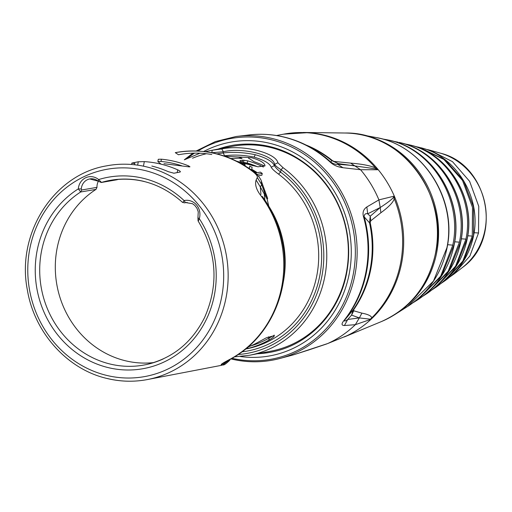 <?xml version="1.0" encoding="UTF-8"?>
<svg xmlns="http://www.w3.org/2000/svg" width="512" height="512" viewBox="0 0 512 512"><rect width="100%" height="100%" fill="white"/><g stroke="black" fill="none" stroke-linecap="round" stroke-linejoin="round"><path stroke-width="0.77" d="M283.117 283.053A97.331 90.246 79.1 0 0 268.742 206.131L267.2 199.379L267.661 198.4L264.653 192.877L264.666 190.464L261.376 181.114C261.318 179.77 256.832 173.421 254.035 171.942L253.094 171.802C256.333 174.4 257.734 176.32 257.286 177.562L261.709 184.634L264.653 192.877L264.269 193.946L260.32 186.931L261.709 184.634L261.299 180.909M247.891 347.117A97.331 90.246 -100.9 0 0 258.253 342.195L266.182 337.856L274.33 335.629L274.003 336.346C273.658 337.037 271.917 338.31 268.781 340.173A97.331 90.246 79.1 0 1 245.651 348.986M271.219 167.226C271.91 168.736 274.355 171.04 278.547 174.131L280.576 172.109C277.171 169.254 275.117 167.078 274.4 165.574L271.219 167.226C269.747 163.392 264.026 160.026 254.054 157.12L255.322 154.733C266.093 157.786 272.454 161.395 274.4 165.574L274.624 164.371C275.238 165.619 277.376 167.398 281.03 169.702L280.576 172.109A99.622 92.371 -100.9 0 1 319.334 277.984A99.622 92.371 -100.9 0 1 241.939 351.853M225.024 156.294L251.315 157.645C259.206 159.872 263.725 162.342 264.877 165.056L264.954 165.85L257.984 166.803L242.048 162.848M267.661 198.4L263.507 187.11M258.272 175.904L261.907 175.2L262.246 173.421A99.053 91.84 -100.9 0 0 260.307 172.115L257.293 172.691A99.053 91.84 -100.9 0 0 251.744 169.318L252.109 167.315A99.053 91.84 -100.9 0 0 249.779 166.144L249.472 168.294L247.859 167.661M249.779 166.144L249.402 168.262M223.718 155.853L224.64 155.763C233.843 154.554 243.648 155.008 254.054 157.12M225.51 361.734L231.309 358.65A11.45 4.109 61.1 0 1 230.854 358.81C223.898 362.413 220.685 364.39 221.216 364.755L222.669 364.966L221.203 365.376L147.526 379.533A108.781 100.864 79.1 0 1 107.187 378.477M262.496 196.704A107.949 100.09 79.1 0 1 282.496 242.822C279.181 225.85 272.499 210.458 262.458 196.634L262.496 196.704A11.45 1.952 143.8 0 0 262.458 196.634A11.45 1.952 143.8 0 0 261.523 196.506C256.448 190.131 254.643 184.646 256.115 180.051L257.286 177.562M158.278 159.283L157.85 161.536L158.278 159.283L161.402 159.2A108.781 100.864 79.1 0 1 175.2 161.549A108.781 100.864 79.1 0 1 188.614 165.894L189.965 166.797L189.107 166.874L164 163.699M137.651 165.158L138.285 161.773L144.307 161.619A108.781 100.864 79.1 0 1 161.299 164.218A108.781 100.864 79.1 0 1 177.715 169.843C180.064 170.989 180.845 171.725 180.038 172.051L180.378 171.814M151.821 166.042A108.781 100.864 -100.9 0 1 168.237 171.661L173.933 173.222L180.038 172.051M134.579 164.768L134.835 163.443L132.134 163.181M131.597 164.486L131.866 163.066L138.285 161.773M181.606 165.728A106.496 98.739 -100.9 0 0 174.778 163.776A106.496 98.739 -100.9 0 0 160.979 161.446L157.85 161.536L161.05 164.16M97.958 180.986A11.45 10.618 -100.9 0 0 89.741 178.944L98.221 181.19L98.643 179.558L101.51 182.426L116.704 179.795M118.598 179.29A93.562 86.746 -100.9 0 0 117.056 179.725M153.818 362.579A93.562 86.746 -100.9 0 1 60.486 299.027A93.562 86.746 -100.9 0 1 96.006 189.389L96.979 187.366A11.45 10.618 79.1 0 1 98.304 181.376M96.979 187.366L81.651 190.003L81.286 188.966A11.45 10.618 -100.9 0 1 81.459 187.622A11.45 10.618 -100.9 0 1 89.741 178.944M96.006 189.389L80.672 191.981L81.651 190.003M187.162 202.432L185.478 202.669A11.45 10.618 -100.9 0 1 185.83 202.592L192.506 203.706L194.842 205.453L196.947 208.23L198.246 211.808L197.939 217.83L199.29 218.65A13.741 12.742 -100.9 0 0 196.544 204.992A13.741 12.742 -100.9 0 0 184.134 200.595L182.797 202.432M198.336 220.941L199.29 218.65A97.306 90.221 -100.9 0 1 173.146 357.011A97.306 90.221 -100.9 0 1 48.666 321.472A97.306 90.221 -100.9 0 1 78.323 188.883L80.672 191.981A93.875 87.034 -100.9 0 0 41.114 286.906A93.875 87.034 -100.9 0 0 109.747 363.942A93.875 87.034 -100.9 0 0 146.278 364.57A93.875 87.034 -100.9 0 0 163.27 358.925M229.453 360.531L229.709 359.834L229.114 359.853M222.669 364.966L230.074 359.328M221.216 364.755L226.605 361.248M260.934 194.394L260.32 186.931L256.115 180.051M264.883 200.09L264.269 193.946L267.2 199.379M274.304 335.264L269.197 337.971A1.715 0.614 59.8 0 0 268.32 336.819M246.003 348.698L247.77 348.358L245.786 348.877M247.77 348.358L248.013 347.066M224.64 155.763L223.13 152.954C233.459 151.802 244.192 152.397 255.322 154.733M211.757 152.73L223.354 151.75L223.13 152.954L216.909 153.882M223.354 151.75C242.234 147.187 273.402 154.874 274.624 164.371L277.869 162.752C276.006 152.96 243.136 144.339 221.773 148.947L223.354 151.75M221.773 148.947L212.23 150.24L211.776 152.659A101.914 94.49 79.1 0 0 211.565 152.691M234.406 356.864L249.542 355.264A104.205 96.614 -100.9 0 0 324.864 276.314A104.205 96.614 -100.9 0 0 283.04 167.667L277.869 162.752M212.23 150.24A104.205 96.614 79.1 0 0 210.214 150.605L231.802 146.451A104.205 96.614 79.1 0 1 346.451 272.16A104.205 96.614 79.1 0 1 271.13 351.117L249.542 355.264M235.526 144.826A105.184 97.53 -100.9 0 0 218.739 148.966M258.067 353.626A105.184 97.53 -100.9 0 0 275.194 351.245M283.04 167.667L281.03 169.702A101.914 94.49 79.1 0 1 322.208 274.451A101.914 94.49 79.1 0 1 238.118 354.522M293.894 354.707A12.198 4.55 -106.5 0 1 293.869 354.714A12.198 4.55 -106.5 0 1 293.843 354.72L327.712 343.539L346.88 335.757A106.342 98.598 79.1 0 0 347.021 335.693A106.342 98.598 79.1 0 0 371.034 319.27A106.342 98.598 -100.9 0 0 401.747 262.394A106.342 98.598 79.1 0 0 394.304 196.122L393.485 197.44C391.354 199.827 386.931 203.187 380.218 207.52L380.87 212.762C388.864 206.886 393.325 202.202 394.253 198.714L394.304 196.122L378.912 199.878A110.086 102.067 -100.9 0 0 360.557 169.722L342.97 167.725C337.683 167.008 333.434 165.152 330.234 162.15A12.198 2.854 -47.4 0 1 330.918 162.208L331.61 160.525A106.778 99.002 -100.9 0 0 311.962 147.93L305.325 144.685A112.186 104.013 79.1 0 1 330.918 162.208C333.779 164 335.981 164.672 337.536 164.23L342.97 167.725M366.842 206.957L378.912 199.878L380.218 207.52L370.253 216.192L367.712 213.818L366.842 206.957C363.392 209.312 362.298 212.634 363.552 216.909A112.493 104.301 79.1 0 1 343.981 320.499A12.198 3.571 38.4 0 0 344.634 320.128L353.05 309.978A106.778 99.002 -100.9 0 0 369.517 222.822L370.253 216.192L370.746 220.826L380.87 212.762M371.034 319.27L359.354 317.92L361.907 313.139C368.122 314.342 371.405 315.923 371.738 317.888L371.034 319.27L355.328 324.691L344.442 325.517C341.434 325.51 341.28 323.84 343.981 320.499M379.981 207.629L367.712 213.818C365.51 213.197 364.326 214.202 364.154 216.826A12.198 0.41 164.3 0 0 363.552 216.909M303.245 132.467A106.342 98.598 79.1 0 1 308.006 132.653A106.342 98.598 79.1 0 1 378.246 169.734L360.557 169.722L354.426 165.626L337.536 164.23L338.246 163.597L331.61 160.525A11.123 2.79 -50.8 0 0 332.371 160.57L338.246 163.597L376.122 168.902L378.246 169.734A106.342 98.598 79.1 0 1 394.304 196.122M378.246 169.734L375.494 167.885L376.122 168.902M334.63 161.466L350.662 163.117L354.426 165.626M350.662 163.117C361.882 164.026 370.157 165.613 375.494 167.885A106.496 98.739 -100.9 0 0 325.082 135.744A106.496 98.739 -100.9 0 0 283.526 134.182L308.006 132.653M361.907 313.139L353.747 310.803L351.565 315.104L359.354 317.92L355.328 324.691A110.086 102.067 -100.9 0 1 327.712 343.539L346.88 335.757M344.442 325.517L347.75 319.45C345.082 321.318 344.038 321.549 344.634 320.128A112.186 104.013 79.1 0 0 366.624 271.315A112.186 104.013 79.1 0 0 364.154 216.826L369.517 222.822L370.182 222.707L370.746 220.826M353.747 310.803L353.754 309.626A11.123 3.091 34.9 0 0 353.05 309.978L351.565 315.104L347.75 319.45L359.136 317.958M393.485 197.44L394.253 198.714A106.496 98.739 -100.9 0 1 400.717 262.56A106.496 98.739 -100.9 0 1 371.738 317.888L370.522 318.982M293.869 354.714L292.538 355.098A112.493 104.301 79.1 0 0 293.843 354.72L308.525 350.035M407.661 306.451L433.485 281.043L446.918 247.712C456.851 200.576 424.717 148.102 379.936 138.368L376.192 137.536C422.912 145.389 457.344 198.976 447.13 247.405M446.918 247.712L447.142 247.36M447.59 244.691L452.794 245.139L440.691 276.166L417.709 299.846L441.651 275.77L454.131 244.55C463.578 199.706 433.005 149.786 390.4 140.518L387.302 139.821M387.085 139.776L389.434 140.314C432.314 149.638 462.656 199.846 452.794 245.139M454.131 244.55L454.227 244.544C463.968 198.842 431.93 148.077 388.045 139.981L387.821 139.93M454.694 241.798L459.424 242.157L448.205 271.194L426.938 293.581L449.178 270.765L460.832 241.53C456.256 263.603 445.139 280.826 427.501 293.197L422.944 296.154M460.832 241.53C469.971 198.515 440.23 150.688 399.014 142.413L399.162 142.458C439.942 151.328 468.806 199.078 459.424 242.157M399.014 142.413L400.16 142.688C440.678 151.494 469.709 198.938 460.736 241.555M461.293 238.803L465.92 239.136L455.571 266.182L436 287.232L456.557 265.715L467.2 238.528C475.712 198.214 448.218 153.331 409.92 144.998L408.966 144.768M403.91 143.712L408.858 144.742C447.469 153.139 474.797 198.349 465.92 239.136M436.582 286.816C452.813 275.098 463.053 258.995 467.296 238.502L467.2 238.528M467.757 235.77L472.288 236.083L462.803 261.114L444.883 280.813M418.528 147.168L443.898 159.443L462.541 180.486L472.493 207.373L472.288 236.083M446.022 279.974L463.789 260.621L473.536 235.469L473.536 207.098L463.475 180.493L444.864 159.642L419.36 147.379M420.499 147.674C456.32 156.026 481.574 197.869 473.626 235.437L473.536 235.469M474.086 232.717L478.515 232.992L469.882 256.032L453.536 274.374M428.173 149.741L429.85 150.182L452.499 161.67L469.638 181.363L478.758 206.355L478.515 232.992M257.453 166.714A93.894 87.059 -100.9 0 0 247.219 163.059L243.526 162.374M252.858 165.715L242.426 161.958A5.632 0.64 13.8 0 1 240.346 161.261L239.885 160.678L242.592 160.154L247.712 160.851A96.186 89.184 79.1 0 1 263.392 167.034M230.938 158.547L238.374 158.195A30.547 11.142 -171.6 0 1 241.19 158.483L242.074 158.426A211.411 77.83 -82.7 0 0 238.579 157.011M248.454 158.176A209.011 78.656 97.4 0 1 249.92 158.989A209.011 78.656 97.4 0 1 253.715 161.536L254.406 161.83A96.186 89.184 -100.9 0 1 264.672 166.125M247.219 163.059L247.712 160.851M262.246 173.421L256.915 174.445M255.405 173.056L256.435 172.858A99.053 91.84 79.1 0 0 250.221 169.12L250.067 169.05M236.819 161.267L240.333 162.208A99.053 91.84 -100.9 0 1 241.696 162.701L245.094 164.653L244.762 165.594M245.056 165.773L245.19 165.056M243.11 164.602A99.053 91.84 79.1 0 1 244.813 165.344M242.79 164.474L242.778 163.866L242.688 164.358M241.952 163.936L242.048 163.405L242.778 163.866M240.755 163.27L240.832 162.861L242.048 163.405M239.437 162.56L239.469 162.374A99.053 91.84 79.1 0 1 240.832 162.861M237.958 161.933L239.469 162.374M281.677 242.982L283.315 242.662M245.606 349.024L246.56 348.838A97.331 90.246 -100.9 0 0 317.024 274.528A97.331 90.246 -100.9 0 0 278.547 174.131M230.854 358.81A108.781 100.864 -100.9 0 0 261.523 196.506M253.094 171.802A108.781 100.864 -100.9 0 0 217.114 154.086A108.781 100.864 -100.9 0 0 215.789 153.747A108.781 100.864 -100.9 0 0 175.283 152.653L178.496 154.765A106.106 98.381 79.1 0 1 211.776 154.522M146.976 166.97A108.781 100.864 79.1 0 1 228.154 275.443A108.781 100.864 79.1 0 1 147.526 379.533C133.958 382.106 120.397 381.741 106.829 378.432C67.187 369.229 34.317 332.557 27.354 289.907C16.122 233.626 53.702 174.56 106.464 165.875A108.781 100.864 79.1 0 1 146.803 166.931A108.781 100.864 79.1 0 1 146.976 166.97M188.454 166.765L188.614 165.894M161.402 159.2L160.979 161.446M177.19 172.602L177.715 169.843M144.307 161.619L143.45 166.176M144.224 181.466A93.875 87.034 -100.9 0 0 110.854 180.23A93.875 87.034 -100.9 0 0 101.51 182.413M101.51 182.426L101.05 182.496M110.854 180.23C137.459 176.243 161.363 183.635 182.547 202.394L184.8 202.886M81.286 188.966L78.323 188.883A13.741 12.742 -100.9 0 1 85.754 177.722A13.741 12.742 -100.9 0 1 98.643 179.558A97.306 90.221 -100.9 0 1 184.134 200.595L185.478 202.669M145.082 170.554A105.35 97.677 79.1 0 1 221.779 296.493A105.35 97.677 79.1 0 1 106.547 375.379A105.35 97.677 79.1 0 1 106.381 375.341A105.35 97.677 79.1 0 1 29.683 249.402A105.35 97.677 79.1 0 1 144.915 170.515A105.35 97.677 79.1 0 1 145.082 170.554M274.003 336.346L274.182 335.11M268.781 340.173L269.197 337.971A95.616 88.653 -100.9 0 1 250.874 345.875M192.544 158.214A101.914 94.49 79.1 0 1 206.4 153.734M257.427 353.747A105.21 97.549 -100.9 0 0 274.95 351.309C310.669 343.149 339.834 311.245 346.733 272.57C349.837 255.827 349.19 239.136 344.787 222.496C339.155 202.01 328.826 184.672 313.805 170.483C290.739 149.779 264.563 141.235 235.283 144.864A105.21 97.549 -100.9 0 0 218.099 149.088M240.435 356.538A108.646 100.736 -100.9 0 0 349.299 273.389A108.646 100.736 -100.9 0 0 270.214 143.418A108.646 100.736 79.1 0 0 203.654 151.501M187.533 158.189A112.192 104.019 79.1 0 1 194.522 153.126M197.811 151.046A112.192 104.019 79.1 0 1 271.622 139.827A112.192 104.019 79.1 0 1 353.44 273.216A112.192 104.019 79.1 0 1 231.968 358.285M230.95 358.88A113.338 105.082 -100.9 0 0 278.72 358.784A113.338 105.082 -100.9 0 0 357.101 248.512A113.338 105.082 -100.9 0 0 272.576 138.573A113.338 105.082 -100.9 0 0 236.006 136.518L215.373 141.568L196.224 150.982M236.006 136.518L250.208 134.822A112.493 104.301 79.1 0 1 284.122 137.146A112.493 104.301 79.1 0 1 330.234 162.15M304.096 132.48L345.094 133.018A97.754 90.637 79.1 0 1 435.642 252.448A97.754 90.637 79.1 0 1 381.331 321.606L344.371 336.922M305.926 144.979A106.496 98.739 79.1 0 1 332.371 160.57M284.781 137.242A112.186 104.013 79.1 0 1 305.325 144.685C287.686 136.173 269.312 132.883 250.208 134.822M370.182 222.707A106.496 98.739 79.1 0 1 353.754 309.626M376.314 137.562L360.544 134.598A97.133 90.061 79.1 0 1 366.106 135.776A97.133 90.061 79.1 0 1 437.235 216.173A97.133 90.061 79.1 0 1 395.098 314.406L393.946 315.11M429.792 150.163L440.518 153.203A64.422 59.731 79.1 0 1 484.979 203.91A64.422 59.731 79.1 0 1 462.477 267.488L454.387 273.722M243.546 162.291L243.949 160.154M242.272 161.914L242.592 160.154M175.283 152.653C203.808 147.699 230.061 154.131 254.035 171.949M101.421 182.47L116.922 179.77M146.278 364.57C172.435 358.426 191.878 342.733 204.608 317.504C219.008 284.518 216.819 252.307 198.054 220.87L197.939 217.83M98.054 181.178L101.286 182.464M230.483 359.104L229.459 360.531C222.49 367.13 223.731 364.013 221.203 365.376M231.309 358.65C270.246 337.952 291.936 288.403 282.496 242.822M210.214 150.605L205.286 151.693M199.93 153.216L184.461 159.77M230.803 358.886C246.88 362.784 262.854 362.752 278.72 358.784L292.538 355.098M192.922 153.165L184.326 159.795M345.094 133.018C401.056 131.712 448.653 194.445 435.744 252.371C428.608 285.44 410.47 308.518 381.331 321.606M283.526 134.182L276.525 135.526M346.694 335.846L347.021 335.693M307.853 350.272L326.829 343.898M360.544 134.598L359.213 134.374M408.781 305.728L395.098 314.406M447.149 247.411C441.875 272.877 428.864 292.467 408.102 306.17M381.722 138.822L387.104 139.776M454.24 244.544C449.299 268.198 437.293 286.528 418.214 299.514M413.299 302.592L418.298 299.45M393.062 141.222L397.965 142.17M432.09 289.824L436.518 286.861M467.296 238.502C475.84 198.202 448.371 153.357 409.856 144.986M414.624 146.33L419.341 147.373M440.947 283.501L445.395 280.442M473.638 235.437C469.741 254.336 460.378 269.299 445.555 280.326M425.197 149.088L429.85 150.182M449.811 276.986L454.061 273.978M440.518 153.203C488.896 164.858 503.091 238.733 462.477 267.488"/></g></svg>
